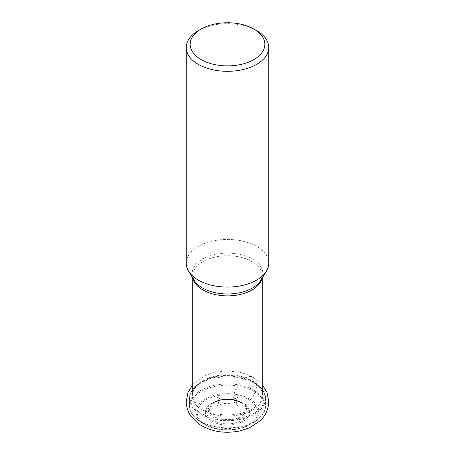 <?xml version="1.0" encoding="UTF-8"?>
<svg xmlns="http://www.w3.org/2000/svg" width="455" height="455" viewBox="0 0 455 455"><rect width="100%" height="100%" fill="white"/><g stroke="black" fill="none" stroke-linecap="round" stroke-linejoin="round"><path stroke-width="0.34" stroke-dasharray="2.27 1.71" d="M186.249 263.257A41.251 23.819 180 0 1 211.712 241.252A41.251 23.819 180 0 1 256.671 246.417A41.251 23.819 180 0 1 268.751 263.257M256.671 30.656A41.251 23.819 0 0 0 198.329 30.656M233.699 397.988A16.243 9.379 120 0 0 245.188 404.62A16.243 9.379 120 0 0 256.671 384.725A16.243 9.379 120 0 0 245.188 378.099A16.243 9.379 120 0 0 233.699 397.988M200.638 414.255A37.992 21.931 0 0 0 242.037 419.01A37.992 21.931 0 0 0 265.493 398.745A37.992 21.931 0 0 0 254.396 383.258A37.992 21.931 0 0 0 254.362 383.235A37.992 21.931 0 0 0 212.963 378.48A37.992 21.931 0 0 0 189.507 398.745A37.992 21.931 0 0 0 200.604 414.232A37.992 21.931 0 0 0 200.638 414.255M254.396 390.407A37.992 21.931 180 0 1 265.493 405.9A37.992 21.931 180 0 1 242.037 426.164A37.992 21.931 180 0 1 200.638 421.41A37.992 21.931 180 0 1 200.604 421.387A37.992 21.931 180 0 1 189.507 405.9A37.992 21.931 180 0 1 212.963 385.635A37.992 21.931 180 0 1 254.362 390.39A37.992 21.931 180 0 1 254.396 390.407M254.061 382.513A37.56 21.686 180 0 1 254.095 382.536A37.56 21.686 180 0 1 256.011 383.73A37.56 21.686 180 0 1 253.025 413.76A37.56 21.686 180 0 1 200.939 413.18A37.56 21.686 180 0 1 200.905 413.163A37.56 21.686 180 0 1 198.989 383.73A37.56 21.686 180 0 1 254.061 382.513M252.343 381.358A35.183 20.316 0 0 0 200.792 382.518A35.183 20.316 0 0 0 202.617 410.103A35.183 20.316 0 0 0 202.657 410.126A35.183 20.316 0 0 0 251.427 410.632A35.183 20.316 0 0 0 254.208 382.518A35.183 20.316 0 0 0 252.383 381.375A35.183 20.316 0 0 0 252.343 381.358M202.958 409.051A34.756 20.066 180 0 1 202.924 409.034A34.756 20.066 180 0 1 192.744 394.843A34.756 20.066 180 0 1 214.18 376.308A34.756 20.066 180 0 1 252.042 380.636A34.756 20.066 180 0 1 252.076 380.653A34.756 20.066 180 0 1 262.256 394.843A34.756 20.066 180 0 1 240.82 413.373A34.756 20.066 180 0 1 202.958 409.051M261.921 278.591A34.756 20.066 0 0 0 262.256 275.81A34.756 20.066 0 0 0 252.076 261.619A34.756 20.066 0 0 0 252.042 261.597A34.756 20.066 0 0 0 214.18 257.274A34.756 20.066 0 0 0 192.744 275.81A34.756 20.066 0 0 0 193.079 278.591M192.744 278.033L192.744 275.81L194.114 280.297A35.365 20.418 180 0 1 208.674 256.284A35.365 20.418 180 0 1 252.474 259.105A35.365 20.418 180 0 1 252.508 259.128A35.365 20.418 180 0 1 260.886 280.297L262.256 275.81L262.256 278.033M254.032 391.51A37.52 21.664 0 0 0 201.11 391.431A37.52 21.664 0 0 0 200.683 421.984A37.52 21.664 0 0 0 200.934 422.126A37.52 21.664 0 0 0 200.968 422.149A37.52 21.664 0 0 0 254.317 421.984A37.52 21.664 0 0 0 254.066 391.533A37.52 21.664 0 0 0 254.032 391.51M249.755 399.046A31.429 18.149 180 0 1 249.96 424.549A31.429 18.149 180 0 1 205.273 424.691A31.429 18.149 180 0 1 205.245 424.669A31.429 18.149 180 0 1 205.04 424.549A31.429 18.149 180 0 1 205.393 398.955A31.429 18.149 180 0 1 249.727 399.024A31.429 18.149 180 0 1 249.755 399.046M206.092 424.612A30.275 17.478 180 0 1 206.092 399.888A30.275 17.478 180 0 1 248.908 399.888A30.275 17.478 180 0 1 248.908 424.612A30.275 17.478 180 0 1 206.092 424.612M211.848 421.284A22.136 12.78 0 0 0 243.152 421.284A22.136 12.78 0 0 0 243.152 403.215A22.136 12.78 0 0 0 211.848 403.215A22.136 12.78 0 0 0 211.848 421.284M242.276 403.255A20.902 12.069 0 0 0 210.841 404.495A20.902 12.069 0 0 0 212.667 420.289A20.902 12.069 0 0 0 212.724 420.318A20.902 12.069 0 0 0 241.235 420.881A20.902 12.069 0 0 0 244.159 404.495A20.902 12.069 0 0 0 242.333 403.284A20.902 12.069 0 0 0 242.276 403.255M241.048 402.3A19.161 11.062 180 0 1 242.771 403.443A19.161 11.062 180 0 1 240.109 418.452A19.161 11.062 180 0 1 213.987 417.963A19.161 11.062 180 0 1 213.952 417.946A19.161 11.062 180 0 1 212.229 403.443A19.161 11.062 180 0 1 241.013 402.283A19.161 11.062 180 0 1 241.048 402.3M214.823 416.973A17.927 10.351 180 0 1 214.811 402.351A17.927 10.351 180 0 1 240.143 402.322A17.927 10.351 0 0 1 240.177 402.339A17.927 10.351 0 0 1 240.189 416.968A17.927 10.351 0 0 1 214.857 416.996A17.927 10.351 180 0 1 214.823 416.973M237.555 405.741C235.798 404.683 233.699 403.983 231.271 403.636L224.793 403.505C219.901 404.467 217.405 405.246 217.308 405.843C217.888 405.581 218.36 404.154 218.73 401.566C218.36 398.984 217.888 397.556 217.308 397.295L217.444 397.397C219.202 398.455 221.301 399.154 223.729 399.501L230.207 399.632C235.099 398.671 237.595 397.892 237.692 397.295C237.112 397.556 236.64 398.984 236.27 401.566C236.64 404.154 237.112 405.581 237.692 405.843L237.555 405.741M262.256 384.606L256.859 379.618L249.823 375.5L240.172 372.275L227.335 370.888L214.601 372.326L205.478 375.364L195.024 382.211L192.744 384.606M262.256 394.843C262.347 392.591 261.665 387.887 254.208 382.518L256.011 383.73C262.808 388.991 265.97 393.996 265.493 398.745L265.493 405.9C265.697 409.955 263.422 416.382 254.317 421.984L249.96 424.549C238.301 431.75 217.069 431.812 205.279 424.691L200.683 421.984C191.578 416.382 189.303 409.955 189.507 405.9L189.507 398.745C189.03 393.996 192.192 388.991 198.989 383.73L200.792 382.518C193.335 387.887 192.653 392.591 192.744 394.843M210.841 404.495C217.655 398.842 234.12 398.148 242.339 403.295L240.985 402.26C233.188 397.528 218.918 398.079 212.229 403.443L210.841 404.495"/><path stroke-width="0.68" d="M268.751 47.502L268.751 263.257A41.251 23.819 180 0 1 266.448 271.112A41.251 23.819 180 0 1 198.329 280.098A41.251 23.819 180 0 1 188.552 271.112A41.251 23.819 180 0 1 186.249 263.257L186.249 47.502A41.251 23.819 0 0 0 198.329 64.343A41.251 23.819 0 0 0 256.671 64.343A41.251 23.819 0 0 0 268.751 47.502A41.251 23.819 0 0 0 256.671 30.656L253.913 29.069A37.355 21.567 0 0 0 201.087 29.069L201.087 29.069A37.355 21.567 0 0 0 201.087 59.565A37.355 21.567 0 0 0 253.913 59.565A37.355 21.567 0 0 0 253.913 29.069L256.671 30.656M201.087 29.069L198.329 30.656A41.251 23.819 0 0 0 186.249 47.502M193.079 278.591A34.756 20.066 0 0 0 202.924 289.994A34.756 20.066 0 0 0 202.958 290.017A34.756 20.066 0 0 0 238.562 294.829A34.756 20.066 0 0 0 261.921 278.591M266.448 271.112L260.886 280.297A35.365 20.418 180 0 1 202.526 288.021A35.365 20.418 180 0 1 202.492 288.004A35.365 20.418 180 0 1 194.114 280.297L188.552 271.112M262.256 384.606L267.028 392.494L268.751 401.566C268.513 409.227 265.589 415.682 259.976 420.921L249.522 427.774L240.399 430.811C224.571 434.127 210.483 431.693 198.141 423.52L190.958 416.228C187.892 411.838 186.317 406.952 186.249 401.566L187.972 392.494L192.744 384.606M192.744 278.033L192.744 394.843M262.256 278.033L262.256 394.843"/></g></svg>
